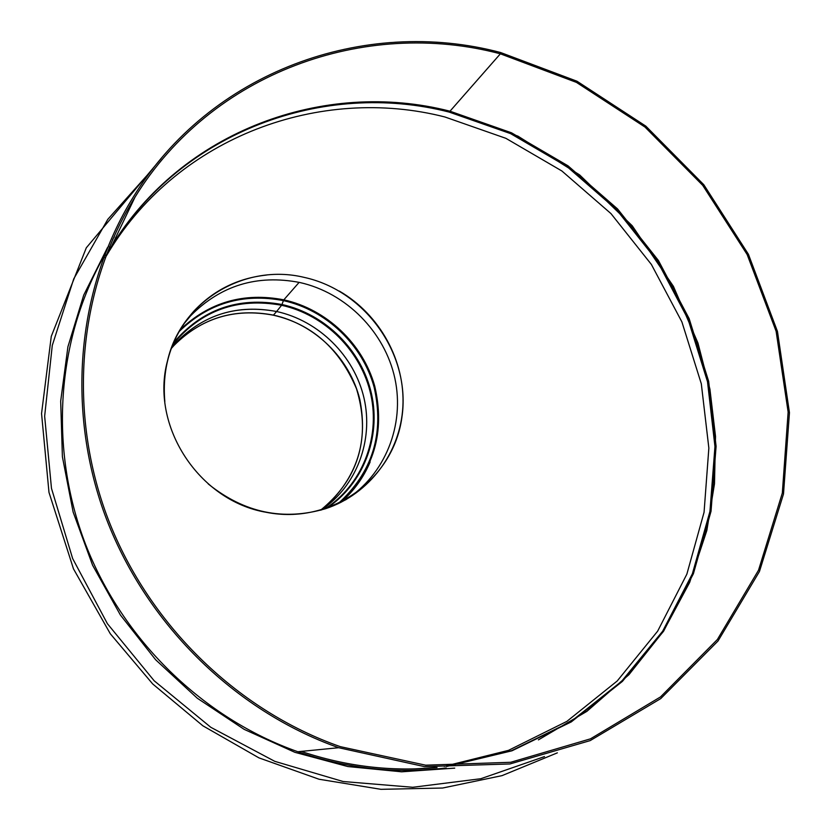 <?xml version="1.0" encoding="UTF-8"?>
<svg xmlns="http://www.w3.org/2000/svg" width="831" height="831" viewBox="0 0 831 831"><rect width="100%" height="100%" fill="white"/><g stroke="black" fill="none" stroke-linecap="round" stroke-linejoin="round"><path stroke-width="1.25" d="M345.561 499.898C385.21 474.781 404.957 425.015 394.902 378.5C384.857 331.953 346.195 292.824 299.69 282.478C257.008 274.292 220.62 285.428 190.528 315.884L183.568 324.287M339.349 291.099C379.84 314.502 405.372 360.934 402.869 406.795C400.334 452.635 369.556 494.061 325.752 508.645C283.485 521.12 244.314 512.893 208.259 483.964M164.829 401.622C161.848 366.575 171.56 336.378 193.976 311.033C213.66 290.175 237.822 278.177 266.46 275.061M266.232 512.301C330.437 525.161 393.323 479.767 401.861 417.619C411.366 355.647 366.232 290.871 304.156 277.377C245.124 262.991 181.075 300.76 167.509 360.81C149.84 425.534 198.921 500.958 266.232 512.301M418.824 768.779L435.236 767.46M444.201 766.359L508.489 750.362L566.877 721.381L617.225 680.973L657.653 631.155L686.863 574.148L704.065 512.27L708.853 448.086L701.312 383.787L681.908 321.929L651.379 264.445L610.962 213.598L561.87 170.978L505.871 138.32L444.917 116.984C320.247 85.042 179.413 136.523 109.235 251.107L105.111 257.932M446.424 766.431L511.418 750.725L570.585 721.827L621.609 681.327L662.65 631.228L692.379 573.795L709.944 511.429L714.961 446.59L707.503 381.699L688.016 319.125L657.3 261.079L616.488 209.609L567.022 166.595L510.608 133.635L449.207 112.102C323.747 79.849 181.864 131.599 111.198 246.994L105.911 255.813M414.212 768.935L436.69 767.543M500.355 53.818L500.542 52.509C364.362 16.34 209.817 71.445 133.033 197.446C77.636 287.173 65.597 407.346 104.935 514.981C144.687 622.429 233.989 710.702 338.684 747.713L424.423 766.608L509.954 763.959L590.197 740.598L660.728 698.611L717.994 641.033L759.451 571.499L783.498 494.009L789.45 412.643L777.463 331.444L748.419 254.286L703.826 184.752L645.812 126.125L577.005 81.241L500.553 52.509L500.366 53.818C365.058 17.918 211.604 72.411 134.954 197.248C79.298 286.737 67.062 406.889 106.389 514.472C146.131 621.879 235.578 710.006 340.315 746.654L425.649 765.185L510.712 762.287L590.467 738.842L660.531 696.908L717.392 639.496L758.516 570.232L782.324 493.063L788.141 412.083L776.123 331.289L747.152 254.525L702.725 185.355L644.949 127.029L576.454 82.394L500.366 53.818L449.997 111.209L500.355 53.818M171.228 348.573L174.011 345.457C201.528 317.941 234.674 307.823 273.43 315.105L276.598 311.521L273.43 315.105C314.918 324.173 349.695 358.244 359.823 399.462C368.684 444.678 355.585 481.606 320.537 510.234M329.211 503.171C360.779 471.063 369.868 432.92 356.489 388.742C339.453 348.49 311.729 323.965 273.306 315.188C234.581 307.906 201.486 317.993 174.011 345.457L176.473 342.04L171.518 347.774L176.473 342.04C204.187 314.336 237.562 304.167 276.598 311.521L281.595 305.278L276.609 311.5C318.959 320.787 354.307 355.948 364.02 398.174C373.711 440.388 356.696 485.979 321.348 510.005M173.513 342.788C202.016 309.298 238.165 296.542 281.969 304.51L283.413 300.625L281.969 304.51C325.555 314.087 361.849 350.474 371.53 393.987C381.221 437.48 363.199 484.255 326.438 508.406M180.067 329.845C209.194 302.152 243.774 292.138 283.818 299.835L299.129 282.353L283.818 299.835C326.666 309.298 362.877 343.774 374.719 386.051C385.491 432.307 373.836 471.26 339.775 502.932M446.839 766.442L511.969 750.798L571.271 721.91L622.419 681.389L663.574 631.248L693.397 573.743L711.024 511.283L716.093 446.33L708.656 381.336L689.159 318.647L658.412 260.487L617.547 208.924L567.999 165.816L511.491 132.794L449.997 111.209C324.381 78.893 182.321 130.685 111.562 246.225L106.056 255.429M437.064 767.564C391.546 771.885 346.267 766.494 301.227 751.401C346.215 766.473 391.453 771.854 436.95 767.553M152.696 169.057L107.791 219.342L73.741 278.873L52.28 345.395L44.645 416.227L51.47 488.337L72.65 558.546L107.396 623.676L154.171 680.776L210.835 727.322L274.791 761.341L343.11 781.514L412.768 787.279L480.817 778.72L544.492 756.594M114.325 236.887L112.652 239.411M107.542 247.503L83.734 295.098L67.913 346.776L60.684 401.155L62.398 456.759L73.118 512L92.615 565.267L120.391 615.002L155.636 659.762L197.311 698.237L244.189 729.369L294.86 752.315L347.846 766.546L401.633 771.812L454.723 768.124M109.796 246.423L109.349 247.15M104.363 255.574C56.809 339.027 48.582 447.66 85.416 543.973C122.656 640.099 203.304 718.441 297.851 751.733C347.057 768.665 396.46 774.066 446.05 767.958M370.148 461.932C363.479 477.7 353.684 491.204 340.762 502.443M171.529 347.763C199.409 315.894 234.435 303.814 276.609 311.5C318.979 320.776 354.328 355.938 364.03 398.163C373.732 440.378 356.707 485.979 321.358 509.995M172.817 344.46C201.164 310.347 237.417 297.29 281.595 305.278C325.212 314.845 361.475 351.409 370.906 395.005C380.338 438.581 361.849 485.273 324.734 508.977M179.008 331.683C208.093 303.242 242.901 292.896 283.413 300.625C326.354 310.098 362.576 344.813 374.137 387.256C384.576 433.699 372.485 472.559 337.874 503.835M193.976 311.033L190.528 315.884M109.235 251.107L111.198 246.994M538.415 739.87L586.904 711.336L628.922 674.71L663.439 631.269L689.657 582.438L706.838 530.469L714.494 483.808L715.512 436.389L709.923 389.147L697.936 342.974L673.432 286.373L632.235 225.772L579.654 174.926L517.921 136.139L449.727 111.364C324.204 79.08 182.301 130.768 111.562 246.225L134.954 197.248M557.362 752.844L502.038 775.635L442.622 788.027L380.951 789.325L319.042 779.239L258.971 757.882L202.847 725.785L152.696 683.955L110.305 633.773L73.481 568.851L48.987 492.419L41.55 413.558L51.273 336.368L86.31 247.794L161.141 158.565M446.112 767.958C396.512 774.087 347.088 768.675 297.851 751.733L338.684 747.713M171.456 347.94L175.164 343.857"/></g></svg>
